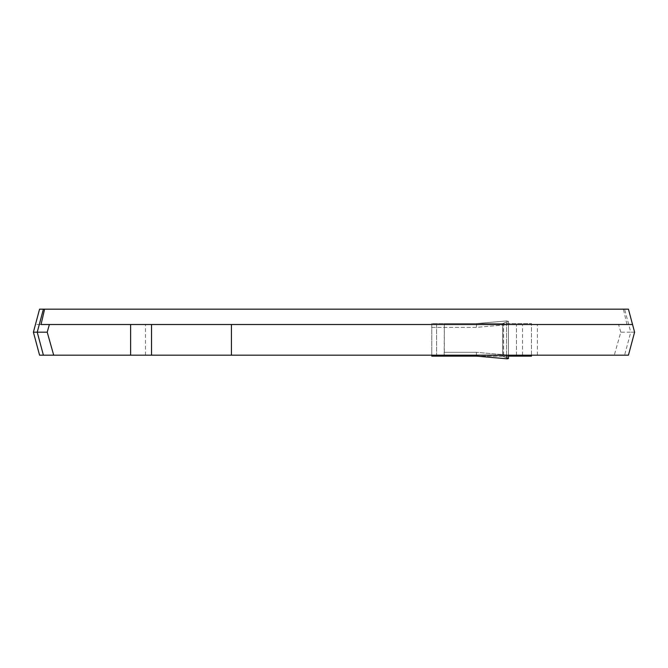 <?xml version="1.0" encoding="UTF-8"?>
<svg xmlns="http://www.w3.org/2000/svg" width="668" height="668" viewBox="0 0 668 668"><rect width="100%" height="100%" fill="white"/><g stroke="black" fill="none" stroke-linecap="round" stroke-linejoin="round"><path stroke-width="0.5" stroke-dasharray="3.34 2.5" d="M431.779 355.184L431.779 352.312L431.779 356.144L444.329 356.144L444.329 323.554L431.779 323.554L431.779 352.312L431.779 323.554L476.676 323.554L444.329 323.554L444.178 355.184M476.409 355.184L476.376 352.312L476.668 356.144L507.204 358.825L506.553 354.959L506.553 324.74L507.212 320.874L506.553 324.74L506.553 355.184M476.676 356.144L502.762 356.144L508.473 358.541L508.473 321.158L502.695 323.496L503.597 323.554L503.597 356.144L502.762 356.144L531.477 356.144L531.477 323.554L531.477 355.184M508.473 356.144L503.597 356.144L503.597 323.554L531.477 323.554L476.743 323.554L502.762 323.554L508.473 321.158L508.473 355.184M507.254 358.825L476.743 356.144L502.845 356.303L502.845 323.395L502.845 356.303L508.473 358.541L507.179 358.816M507.254 320.874L476.676 323.554L507.254 320.874M476.668 323.554L476.376 327.387L476.668 323.554L507.204 320.874L476.668 323.554M151.536 355.184L145.482 355.184L151.536 355.184M522.518 355.184L522.518 324.514L436.571 324.514L436.571 355.184L39.562 355.184L33.4 332.18L35.454 324.514L436.571 324.514L436.571 355.184L614.301 355.184L620.789 332.18L630.767 332.18L624.597 309.175L623.394 309.175L626.968 324.514L35.454 324.514L39.562 309.175L44.606 309.175M624.597 309.175L628.438 309.175L634.6 332.18L628.438 355.184L614.301 355.184M620.789 332.18L618.626 324.514L626.968 324.514M634.6 332.18L630.767 332.18L624.597 355.184M522.518 324.514L618.626 324.514M145.482 355.184L145.482 324.514L151.536 324.514L145.482 324.514M231.429 355.184L231.429 324.514M632.546 324.514L41.032 324.514M444.095 352.312L476.376 352.312L444.095 352.312M431.779 327.387L476.376 327.387L506.553 324.74L476.376 327.387L431.779 327.387M506.553 354.959L476.376 352.312L506.553 354.959M537.389 355.184L537.389 324.514M516.464 355.184L516.464 324.514L516.464 355.184M502.695 356.211L502.695 323.487L502.695 356.211"/><path stroke-width="1" d="M444.178 355.184L444.329 356.144L476.66 356.144L431.779 356.144L431.779 355.184M531.477 355.184L531.477 356.144L508.473 356.144M507.179 358.816L476.676 356.144L476.409 355.184M508.473 355.184L508.473 358.541L507.254 358.825M506.553 355.184L507.212 358.825L476.668 356.144M231.429 355.184L53.699 355.184L47.211 332.18L49.374 324.514L41.032 324.514L44.606 309.175L628.438 309.175L634.6 332.18L628.438 355.184L231.429 355.184L231.429 324.514L49.374 324.514M47.211 332.18L33.4 332.18L39.562 309.175L43.403 309.175L37.233 332.18L43.403 355.184L53.699 355.184M43.403 355.184L39.562 355.184L33.4 332.18M623.394 309.175L43.403 309.175M632.546 324.514L231.429 324.514M130.611 324.514L130.611 355.184M151.536 324.514L151.536 355.184L151.536 324.514"/></g></svg>
